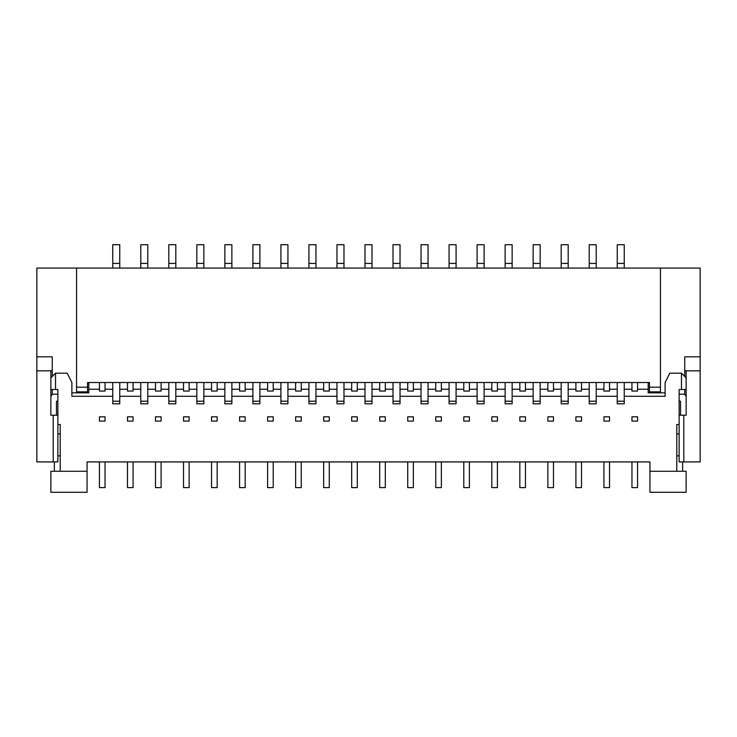 <?xml version="1.0" encoding="UTF-8"?>
<svg xmlns="http://www.w3.org/2000/svg" width="737" height="737" viewBox="0 0 737 737"><rect width="100%" height="100%" fill="white"/><g stroke="black" fill="none" stroke-linecap="round" stroke-linejoin="round"><path stroke-width="1.11" d="M679.127 455.853L676.796 455.853L676.796 471.265L686.138 471.265L686.138 492.288L649.933 492.288L649.933 471.265L676.796 471.265M575.901 418.948L575.901 421.085L581.502 421.085L581.502 416.81L575.901 416.81L575.901 418.948M637.56 389.237L648.182 389.237L648.182 382.512M648.182 389.237L648.182 392.849L665.115 392.849M679.127 401.195L680.527 401.195L680.527 415.207M686.138 377.841L681.467 373.171L681.467 389.523L686.138 389.523M681.467 389.523L679.127 389.523L679.127 461.924L700.15 461.924L700.15 370.84L684.737 370.84L684.737 356.819L700.15 356.819L700.15 268.075L660.444 268.075L660.444 392.849M649.933 461.924L87.067 461.924L649.933 461.924L649.933 471.265M679.127 424.558L676.796 424.558L676.796 455.853M682.637 471.265L682.637 461.924M617.237 268.075L617.237 244.712L624.248 244.712L624.248 268.075M679.127 433.9L676.796 433.9M533.155 268.075L533.155 244.712L540.166 244.712L540.166 268.075M491.819 416.81L497.42 416.81L497.42 421.085L491.819 421.085L491.819 416.81M637.56 416.81L637.56 421.085L631.95 421.085L631.95 416.81L637.56 416.81M624.248 396.294L665.115 396.294L665.115 382.512L669.786 373.171L681.467 373.171M596.215 268.075L596.215 244.712L589.213 244.712L589.213 263.404L596.215 263.404M589.213 268.075L589.213 263.404M649.472 392.849L649.472 391.854L660.444 391.854M631.95 382.512L631.95 391.052L637.56 391.052L637.56 382.512M561.179 268.075L561.179 244.712L568.19 244.712L568.19 268.075M413.346 461.924L413.346 487.618L407.736 487.618L407.736 461.924M519.843 382.512L519.843 391.052L525.453 391.052L525.453 382.512M57.873 433.9L60.204 433.9M637.56 461.924L637.56 487.618L631.95 487.618L631.95 461.924M505.131 403.812L512.141 403.812L512.141 401.195L505.131 401.195L505.131 403.812M505.131 382.512L505.131 401.195M491.819 461.924L491.819 487.618L497.42 487.618L497.42 461.924M449.073 403.812L456.083 403.812L456.083 401.195L449.073 401.195L449.073 403.812M575.901 382.512L575.901 391.052L581.502 391.052L581.502 382.512M491.819 382.512L491.819 391.052L497.42 391.052L497.42 382.512M484.108 382.512L484.108 403.812L477.106 403.812L477.106 401.195L484.108 401.195M684.737 389.523L684.737 394.194L686.138 396.524M679.127 415.207L686.138 415.207L686.138 370.84M684.737 376.441L684.737 370.84M684.737 394.194L679.127 394.194M700.15 370.84L700.15 356.819M245.181 461.924L245.181 487.618L239.58 487.618L239.58 461.924M112.752 396.294L71.885 396.294L71.885 382.512L67.214 373.171L55.533 373.171L55.533 389.523L50.862 389.523M57.873 455.853L60.204 455.853L60.204 471.265L50.862 471.265L50.862 492.288L87.067 492.288L87.067 461.924M547.867 461.924L547.867 487.618L553.478 487.618L553.478 461.924M477.106 382.512L477.106 401.195M519.843 461.924L519.843 487.618L525.453 487.618L525.453 461.924M477.106 268.075L477.106 263.404L484.108 263.404L484.108 268.075M484.108 263.404L484.108 244.712L477.106 244.712L477.106 263.404M463.794 382.512L463.794 391.052L469.395 391.052L469.395 382.512M603.925 461.924L603.925 487.618L609.527 487.618L609.527 461.924M624.248 382.512L624.248 403.812L617.237 403.812L617.237 401.195L624.248 401.195M54.363 471.265L54.363 461.924M463.794 418.948L463.794 421.085L469.395 421.085L469.395 416.81L463.794 416.81L463.794 418.948M553.478 416.81L553.478 421.085L547.867 421.085L547.867 416.81L553.478 416.81M609.527 416.81L609.527 421.085L603.925 421.085L603.925 416.81L609.527 416.81M456.083 382.512L456.083 401.195M540.166 382.512L540.166 403.812L533.155 403.812L533.155 401.195L540.166 401.195M519.843 418.948L519.843 421.085L525.453 421.085L525.453 416.81L519.843 416.81L519.843 418.948M561.179 403.812L568.19 403.812L568.19 401.195L561.179 401.195L561.179 403.812M660.444 387.183L649.472 387.183L649.472 391.854M50.862 370.84L36.85 370.84L36.85 461.924L57.873 461.924L57.873 415.207L50.862 415.207L50.862 370.84L52.263 370.84L52.263 356.819L36.85 356.819L36.85 268.075L76.556 268.075L76.556 387.183L87.528 387.183L87.528 391.854L76.556 391.854L76.556 392.849M505.131 268.075L505.131 263.404L512.141 263.404L512.141 244.712L505.131 244.712L505.131 263.404M441.371 389.237L449.073 389.237M456.083 389.237L463.794 389.237M469.395 389.237L477.106 389.237M484.108 389.237L491.819 389.237M497.42 389.237L505.131 389.237M512.141 389.237L519.843 389.237M525.453 389.237L533.155 389.237M540.166 389.237L547.867 389.237M553.478 389.237L561.179 389.237M568.19 389.237L575.901 389.237M581.502 389.237L589.213 389.237M596.215 389.237L603.925 389.237M609.527 389.237L617.237 389.237M624.248 389.237L631.95 389.237M88.818 382.512L88.818 389.237L99.44 389.237M105.05 389.237L112.752 389.237M119.763 389.237L127.473 389.237M133.075 389.237L140.785 389.237M147.787 389.237L155.498 389.237M161.099 389.237L168.81 389.237M175.821 389.237L183.522 389.237M189.133 389.237L196.834 389.237M203.845 389.237L211.547 389.237M217.157 389.237L224.859 389.237M231.869 389.237L239.58 389.237M245.181 389.237L252.892 389.237M259.894 389.237L267.605 389.237M273.206 389.237L280.917 389.237M287.927 389.237L295.629 389.237M301.24 389.237L308.941 389.237M315.952 389.237L323.654 389.237M329.264 389.237L336.966 389.237M343.976 389.237L351.687 389.237M357.288 389.237L364.999 389.237M372.001 389.237L379.712 389.237M385.313 389.237L393.024 389.237M400.034 389.237L407.736 389.237M413.346 389.237L421.048 389.237M428.059 389.237L435.76 389.237M547.867 382.512L547.867 391.052L553.478 391.052L553.478 382.512M295.629 461.924L295.629 487.618L301.24 487.618L301.24 461.924M575.901 461.924L575.901 487.618L581.502 487.618L581.502 461.924M87.528 387.183L87.528 382.512L649.472 382.512L649.472 387.183M568.19 382.512L568.19 401.195M561.179 382.512L561.179 401.195M533.155 382.512L533.155 401.195M617.237 382.512L617.237 401.195M469.395 461.924L469.395 487.618L463.794 487.618L463.794 461.924M512.141 268.075L512.141 263.404M603.925 382.512L603.925 391.052L609.527 391.052L609.527 382.512M589.213 382.512L589.213 403.812L596.215 403.812L596.215 382.512M449.073 268.075L449.073 244.712L456.083 244.712L456.083 268.075M660.444 268.075L76.556 268.075M512.141 382.512L512.141 401.195M589.213 401.195L596.215 401.195M449.073 382.512L449.073 401.195M50.862 377.841L55.533 373.171M88.818 389.237L88.818 392.849L71.885 392.849M87.067 471.265L60.204 471.265M435.76 382.512L435.76 391.052L441.371 391.052L441.371 382.512M407.736 382.512L407.736 391.052L413.346 391.052L413.346 382.512M379.712 382.512L379.712 391.052L385.313 391.052L385.313 382.512M351.687 382.512L351.687 391.052L357.288 391.052L357.288 382.512M323.654 382.512L323.654 391.052L329.264 391.052L329.264 382.512M295.629 382.512L295.629 391.052L301.24 391.052L301.24 382.512M267.605 382.512L267.605 391.052L273.206 391.052L273.206 382.512M239.58 382.512L239.58 391.052L245.181 391.052L245.181 382.512M211.547 382.512L211.547 391.052L217.157 391.052L217.157 382.512M183.522 382.512L183.522 391.052L189.133 391.052L189.133 382.512M155.498 382.512L155.498 391.052L161.099 391.052L161.099 382.512M127.473 382.512L127.473 391.052L133.075 391.052L133.075 382.512M99.44 382.512L99.44 391.052L105.05 391.052L105.05 382.512M140.785 396.294L119.763 396.294M168.81 396.294L147.787 396.294M196.834 396.294L175.821 396.294M224.859 396.294L203.845 396.294M252.892 396.294L231.869 396.294M280.917 396.294L259.894 396.294M308.941 396.294L287.927 396.294M336.966 396.294L315.952 396.294M364.999 396.294L343.976 396.294M393.024 396.294L372.001 396.294M421.048 396.294L400.034 396.294M449.073 396.294L428.059 396.294M477.106 396.294L456.083 396.294M505.131 396.294L484.108 396.294M533.155 396.294L512.141 396.294M561.179 396.294L540.166 396.294M589.213 396.294L568.19 396.294M617.237 396.294L596.215 396.294M421.048 382.512L421.048 401.195L428.059 401.195L428.059 403.812L421.048 403.812L421.048 401.195M428.059 382.512L428.059 401.195M87.528 392.849L87.528 391.854M57.873 394.194L52.263 394.194L50.862 396.524M76.556 387.183L76.556 391.854M112.752 401.195L112.752 403.812L119.763 403.812L119.763 401.195L112.752 401.195L112.752 382.512M119.763 382.512L119.763 401.195M140.785 403.812L147.787 403.812L147.787 401.195L140.785 401.195L140.785 403.812M140.785 382.512L140.785 401.195M147.787 382.512L147.787 401.195M168.81 403.812L175.821 403.812L175.821 401.195L168.81 401.195L168.81 403.812M168.81 382.512L168.81 401.195M175.821 382.512L175.821 401.195M196.834 403.812L203.845 403.812L203.845 401.195L196.834 401.195L196.834 403.812M196.834 382.512L196.834 401.195M203.845 382.512L203.845 401.195M224.859 403.812L231.869 403.812L231.869 401.195L224.859 401.195L224.859 403.812M224.859 382.512L224.859 401.195M231.869 382.512L231.869 401.195M252.892 403.812L259.894 403.812L259.894 401.195L252.892 401.195L252.892 403.812M252.892 382.512L252.892 401.195M259.894 382.512L259.894 401.195M280.917 403.812L287.927 403.812L287.927 401.195L280.917 401.195L280.917 403.812M280.917 382.512L280.917 401.195M287.927 382.512L287.927 401.195M308.941 403.812L315.952 403.812L315.952 401.195L308.941 401.195L308.941 403.812M308.941 382.512L308.941 401.195M315.952 382.512L315.952 401.195M336.966 403.812L343.976 403.812L343.976 401.195L336.966 401.195L336.966 403.812M336.966 382.512L336.966 401.195M343.976 382.512L343.976 401.195M364.999 403.812L372.001 403.812L372.001 401.195L364.999 401.195L364.999 403.812M364.999 382.512L364.999 401.195M372.001 382.512L372.001 401.195M393.024 403.812L400.034 403.812L400.034 401.195L393.024 401.195L393.024 403.812M393.024 382.512L393.024 401.195M400.034 382.512L400.034 401.195M421.048 268.075L421.048 244.712L428.059 244.712L428.059 268.075M393.024 268.075L393.024 244.712L400.034 244.712L400.034 268.075M364.999 268.075L364.999 244.712L372.001 244.712L372.001 268.075M336.966 268.075L336.966 244.712L343.976 244.712L343.976 268.075M252.892 268.075L252.892 244.712L259.894 244.712L259.894 268.075M224.859 268.075L224.859 244.712L231.869 244.712L231.869 268.075M196.834 268.075L196.834 244.712L203.845 244.712L203.845 268.075M168.81 268.075L168.81 244.712L175.821 244.712L175.821 268.075M140.785 268.075L140.785 244.712L147.787 244.712L147.787 268.075M112.752 268.075L112.752 263.404L119.763 263.404L119.763 244.712L112.752 244.712L112.752 263.404M119.763 268.075L119.763 263.404M280.917 268.075L280.917 244.712L287.927 244.712L287.927 268.075M308.941 268.075L308.941 244.712L315.952 244.712L315.952 268.075M36.85 370.84L36.85 356.819M55.533 389.523L57.873 389.523L57.873 415.207M57.873 401.195L56.473 401.195L56.473 415.207M57.873 424.558L60.204 424.558L60.204 455.853M99.44 421.085L105.05 421.085L105.05 416.81L99.44 416.81L99.44 421.085M127.473 421.085L133.075 421.085L133.075 416.81L127.473 416.81L127.473 421.085M155.498 416.81L161.099 416.81L161.099 421.085L155.498 421.085L155.498 416.81M183.522 421.085L189.133 421.085L189.133 416.81L183.522 416.81L183.522 421.085M211.547 416.81L217.157 416.81L217.157 421.085L211.547 421.085L211.547 416.81M239.58 421.085L245.181 421.085L245.181 416.81L239.58 416.81L239.58 421.085M267.605 416.81L273.206 416.81L273.206 421.085L267.605 421.085L267.605 416.81M295.629 421.085L301.24 421.085L301.24 416.81L295.629 416.81L295.629 421.085M323.654 416.81L329.264 416.81L329.264 421.085L323.654 421.085L323.654 416.81M351.687 416.81L357.288 416.81L357.288 421.085L351.687 421.085L351.687 416.81M379.712 421.085L385.313 421.085L385.313 416.81L379.712 416.81L379.712 421.085M407.736 421.085L413.346 421.085L413.346 416.81L407.736 416.81L407.736 421.085M435.76 416.81L441.371 416.81L441.371 421.085L435.76 421.085L435.76 416.81M52.263 394.194L52.263 389.523M52.263 376.441L52.263 370.84M161.099 461.924L161.099 487.618L155.498 487.618L155.498 461.924M127.473 461.924L127.473 487.618L133.075 487.618L133.075 461.924M99.44 461.924L99.44 487.618L105.05 487.618L105.05 461.924M217.157 461.924L217.157 487.618L211.547 487.618L211.547 461.924M183.522 461.924L183.522 487.618L189.133 487.618L189.133 461.924M267.605 461.924L267.605 487.618L273.206 487.618L273.206 461.924M357.288 461.924L357.288 487.618L351.687 487.618L351.687 461.924M385.313 461.924L385.313 487.618L379.712 487.618L379.712 461.924M323.654 461.924L323.654 487.618L329.264 487.618L329.264 461.924M441.371 461.924L441.371 487.618L435.76 487.618L435.76 461.924M533.155 263.404L540.166 263.404M561.179 263.404L568.19 263.404M683.798 415.207L683.798 461.924M617.237 263.404L624.248 263.404M449.073 263.404L456.083 263.404M421.048 263.404L428.059 263.404M336.966 263.404L343.976 263.404M252.892 263.404L259.894 263.404M196.834 263.404L203.845 263.404M140.785 263.404L147.787 263.404M168.81 263.404L175.821 263.404M224.859 263.404L231.869 263.404M280.917 263.404L287.927 263.404M308.941 263.404L315.952 263.404M364.999 263.404L372.001 263.404M393.024 263.404L400.034 263.404M53.202 415.207L53.202 461.924"/></g></svg>
